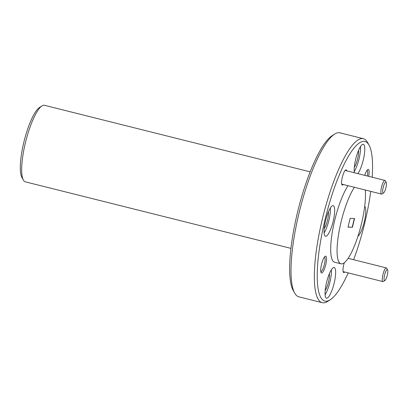 <?xml version="1.0" encoding="UTF-8"?>
<svg xmlns="http://www.w3.org/2000/svg" width="408" height="408" viewBox="0 0 408 408"><rect width="100%" height="100%" fill="white"/><g stroke="black" fill="none" stroke-linecap="round" stroke-linejoin="round"><path stroke-width="0.61" d="M326.476 282.77A15.779 3.774 104.1 0 0 326.517 298.141A15.779 3.774 104.1 0 0 334.218 282.897A15.779 3.774 104.1 0 0 334.183 267.526A15.779 3.774 104.1 0 0 326.476 282.77M325.1 294.775A15.779 3.774 104.1 0 0 329.975 281.836A15.779 3.774 104.1 0 0 331.352 269.826M325.492 220.891A15.779 3.774 104.1 0 0 325.528 236.263A15.779 3.774 104.1 0 0 333.234 221.024A15.779 3.774 104.1 0 0 333.198 205.652A15.779 3.774 104.1 0 0 325.492 220.891M324.115 232.902A15.779 3.774 104.1 0 0 328.986 219.958A15.779 3.774 104.1 0 0 330.363 207.953M357.928 236.344A15.779 3.774 104.1 0 0 364.334 221.554A15.779 3.774 104.1 0 0 364.691 206.382M357.775 173.604A15.779 3.774 104.1 0 0 363.35 159.676A15.779 3.774 104.1 0 0 363.314 144.304A15.779 3.774 104.1 0 0 355.608 159.548A15.779 3.774 104.1 0 0 354.384 172.752M354.231 171.554A15.779 3.774 104.1 0 0 359.101 158.615A15.779 3.774 104.1 0 0 360.478 146.605M321.489 264.562A8.68 2.076 104.1 0 0 321.081 272.636A8.68 2.076 104.1 0 0 325.747 264.639A8.68 2.076 104.1 0 0 325.166 256.316A8.68 2.076 104.1 0 0 321.489 264.562M320.79 271.672A7.553 1.805 104.1 0 0 324.411 264.364A7.553 1.805 104.1 0 0 324.457 257.03M346.724 170.835A7.834 1.877 104.1 0 0 345.612 169.993A7.834 1.877 104.1 0 0 342.297 177.439A7.834 1.877 104.1 0 0 341.924 184.722A7.834 1.877 104.1 0 0 343.301 184.503M344.281 262.788A7.834 1.877 104.1 0 0 343.689 264.94A7.834 1.877 104.1 0 0 343.317 272.228A7.834 1.877 104.1 0 0 344.694 272.009M353.614 259.718A82.278 19.691 104.1 0 0 365.094 221.564A82.278 19.691 104.1 0 0 370.734 191.372M372.183 177.215A82.278 19.691 104.1 0 0 368.995 145.049A82.278 19.691 104.1 0 0 324.732 220.881A82.278 19.691 104.1 0 0 330.245 299.752A82.278 19.691 104.1 0 0 348.218 272.891M330.245 299.752L327.721 301.374A84.532 20.232 -75.9 0 1 322.249 302.69A84.532 20.232 -75.9 0 1 322.055 220.335A84.532 20.232 -75.9 0 1 363.329 138.689A84.532 20.232 -75.9 0 1 367.531 142.433L368.995 145.049M294.693 293.102L293.23 290.481A82.278 19.691 -75.9 0 1 297.131 213.965A82.278 19.691 -75.9 0 1 331.979 135.777L334.504 134.161A84.532 20.232 104.1 0 0 298.702 214.486A84.532 20.232 104.1 0 0 294.693 293.102A84.532 20.232 104.1 0 0 298.896 296.84L322.249 302.69M363.329 138.689L339.976 132.84A84.532 20.232 104.1 0 0 334.504 134.161M23.389 180.096L21.925 177.48A37.194 8.899 -75.9 0 1 23.69 142.887A37.194 8.899 -75.9 0 1 39.443 107.544L41.968 105.922A39.448 9.44 104.1 0 0 25.255 143.412A39.448 9.44 104.1 0 0 23.389 180.096A39.448 9.44 104.1 0 0 25.347 181.841L290.965 248.375M310.136 171.845L44.518 105.31A39.448 9.44 104.1 0 0 41.968 105.922M365.262 190.006A42.269 10.113 -75.9 0 1 361.651 222.992A42.269 10.113 -75.9 0 1 341.012 263.818A42.269 10.113 -75.9 0 1 340.915 222.641A42.269 10.113 -75.9 0 1 354.419 187.287M341.012 263.818L334.642 262.222A42.269 10.113 -75.9 0 1 334.545 221.044A42.269 10.113 -75.9 0 1 348.05 185.691M358.515 150.46A10.032 2.402 -75.9 0 1 357.694 158.59A10.032 2.402 -75.9 0 1 354.312 167.229M328.399 211.803A10.032 2.402 -75.9 0 1 327.578 219.938A10.032 2.402 -75.9 0 1 324.197 228.577M329.384 273.681A10.032 2.402 -75.9 0 1 328.562 281.811A10.032 2.402 -75.9 0 1 325.186 290.45M368.664 176.333A8.68 2.076 104.1 0 0 367.756 169.56A8.68 2.076 104.1 0 0 364.752 175.353M350.105 218.397L348.034 227.159L352.461 227.236L354.532 218.474L350.105 218.397M348.05 227.113L352.247 227.185L354.307 218.469M367.333 176.001A7.553 1.805 104.1 0 0 367.047 170.274M385.937 187.598A5.636 1.346 104.1 0 0 386.203 182.356A5.636 1.346 104.1 0 0 383.173 187.553A5.636 1.346 104.1 0 0 383.551 192.953A5.636 1.346 104.1 0 0 385.937 187.598M383.551 192.953L381.975 193.968A7.043 1.688 -75.9 0 1 381.516 194.075A7.043 1.688 -75.9 0 1 381.5 187.211A7.043 1.688 -75.9 0 1 384.938 180.407A7.043 1.688 -75.9 0 1 385.29 180.719L386.203 182.356M387.335 275.104A5.636 1.346 104.1 0 0 387.6 269.861A5.636 1.346 104.1 0 0 384.571 275.058A5.636 1.346 104.1 0 0 384.948 280.459A5.636 1.346 104.1 0 0 387.335 275.104M384.948 280.459L383.367 281.469A7.043 1.688 -75.9 0 1 382.913 281.581A7.043 1.688 -75.9 0 1 382.898 274.717A7.043 1.688 -75.9 0 1 386.335 267.913A7.043 1.688 -75.9 0 1 386.687 268.224L387.6 269.861M384.938 180.407L345.132 170.437M381.516 194.075L341.71 184.105M386.335 267.913L348.146 258.346M382.913 281.581L343.103 271.611"/></g></svg>
